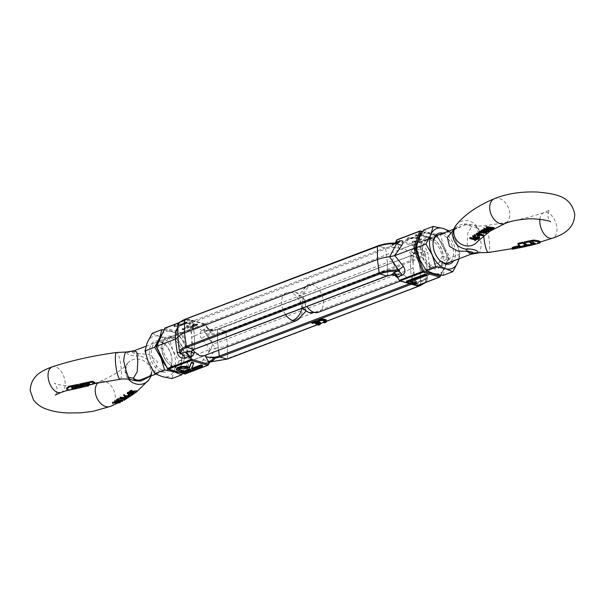 <?xml version="1.0" encoding="UTF-8"?>
<svg xmlns="http://www.w3.org/2000/svg" width="605" height="605" viewBox="0 0 605 605"><rect width="100%" height="100%" fill="white"/><g stroke="black" fill="none" stroke-linecap="round" stroke-linejoin="round"><path stroke-width="0.45" stroke-dasharray="3.02 2.27" d="M194.424 349.191A0.93 0.59 69.2 0 0 194.53 348.767L194.5 335.805L192.776 322.352L385.672 248.965L387.397 262.419L194.5 335.805L192.776 322.352A0.93 0.59 69.2 0 0 192.088 321.368L185.107 319.319C180.214 321.27 178.15 323.388 178.929 325.671L178.127 326.685L177.689 332.084L178.12 327.948A6.519 5.052 -170.5 0 0 178.127 326.685A21.583 7.237 176.2 0 1 177.862 325.505M399.232 249.941C395.7 252.27 393.447 256.074 392.479 261.345C394.074 265.716 396.835 269.633 400.767 273.097L406.87 277.158L411.143 277.113L412.315 276.485L413.79 271.335L413.018 267.38L413.177 263.591L410.78 253.336L405.01 249.147L400.548 249.26L399.232 249.941L399.232 248.269L395.965 242.287L391.095 247.044L399.232 248.269A9.612 3.222 176.2 0 0 385.672 248.965A0.93 0.59 69.2 0 0 384.977 247.974L378.004 245.925L185.107 319.319L192.088 321.368L192.776 322.352A9.612 3.222 176.2 0 0 189.826 325.036A9.612 3.222 176.2 0 0 192.466 326.942L189.902 325.21L189.546 323.72L188.495 323.41L188.541 321.21L192.466 326.942L192.685 328.523L193.857 327.902L198.13 327.857L204.233 331.918C208.15 335.359 210.911 339.276 212.521 343.663C211.561 348.919 209.315 352.723 205.768 355.075L205.571 355.195M386.837 275.986L387.427 275.373L387.397 262.419L387.427 275.373A0.93 0.59 -110.8 0 1 387.109 275.978M193.101 349.864L191.21 333.68L192.685 328.523M173.128 337.371L168.666 337.484L162.851 348.714C164.636 357.139 168.682 362.69 174.989 365.375L179.261 365.329L183.391 354.749C182.74 345.894 179.322 340.101 173.128 337.371M204.233 331.918L204.014 330.33L206.63 326.518A6.519 5.18 -123.2 0 0 212.068 330.338L204.014 330.33A9.612 3.222 176.2 0 0 217.573 329.642L217.603 342.596L218.587 350.25L217.603 342.596A8.379 2.813 176.2 0 1 212.521 343.663M164.636 328.765A0.93 0.544 -154.8 0 0 164.802 329.007L181.47 333.907L182.672 333.453L191.18 356.602L183.391 354.749M162.851 348.714L156.415 346.824L164.802 329.007A0.93 0.65 106.4 0 1 165.415 327.955L182.09 332.856A0.93 0.65 -73.6 0 0 181.47 333.907L189.826 356.64L184.094 373.444L167.426 368.543L156.415 346.824M191.982 337.628A8.379 2.813 -3.8 0 1 194.5 335.805L194.53 348.767L193.948 349.372L387.427 275.373A9.612 3.222 -3.8 0 1 400.986 274.678L392.932 274.67L398.37 278.489L400.986 274.678L400.767 273.097M186.892 322.125L182.619 323.751A6.519 4.137 -110.8 0 1 180.842 325.634A6.519 4.137 -110.8 0 1 178.929 325.671L183.202 324.046A6.519 4.137 69.2 0 0 185.115 324.008A6.519 4.137 69.2 0 0 186.892 322.125L188.541 321.21L189.025 319.788A0.93 0.635 -161.2 0 0 187.777 319.523L186.892 322.125L185.183 323.985L183.421 323.962L189.236 323.123L192.088 321.368L384.977 247.974L378.004 245.925M207.008 326.851C208.589 329.672 210.661 331.079 213.232 331.071L211.569 332.236A6.519 4.341 -112.4 0 1 207.303 328.114L205.7 324.688L189.025 319.788A0.93 0.65 106.4 0 0 188.624 319.228L188.034 319.251A0.93 0.59 69.2 0 0 187.777 319.523L179.035 322.851M207.303 328.114L207.265 328.114A6.519 4.137 69.2 0 0 211.364 332.319L207.091 333.945A6.519 4.137 -110.8 0 1 203 329.733L207.265 328.114L205.7 324.688A0.93 0.65 -73.6 0 0 204.974 324.144L188.306 319.243A0.93 0.65 106.4 0 1 188.624 319.228L205.299 324.129L207.946 328.205L213.308 330.201L213.232 331.071M212.068 330.338L213.134 330.171C210.442 330.322 208.279 329.09 206.668 326.466L207.288 327.426C208.196 329.022 210.162 329.937 213.202 330.156L217.891 329.037A0.93 0.59 69.2 0 0 217.573 329.642L217.603 342.596L410.5 269.202L412.224 282.656L410.5 269.202L410.47 256.248A0.93 0.59 -110.8 0 1 411.052 255.635L410.47 256.248L410.5 269.202A8.379 2.813 -3.8 0 0 413.018 267.38M209.534 362.244L205.261 363.87C201.888 364.898 201.132 363.613 202.993 360.005L210.207 349.365L191.18 356.602L185.349 373.716A0.93 0.635 18.8 0 1 184.094 373.444A0.93 0.65 -73.6 0 0 184.238 373.814M227.472 358.901A0.93 0.59 69.2 0 0 227.578 358.47L226.996 359.083M419.893 285.696L227.578 358.47L227.548 345.515L225.824 332.062A0.93 0.59 69.2 0 0 225.136 331.079L225.824 332.062L418.72 258.675L420.445 272.129L420.475 285.084A0.93 0.59 -110.8 0 1 420.165 285.689M202.993 360.005A6.519 3.017 31.2 0 1 208.354 361.465A21.583 7.237 -3.8 0 0 227.578 358.47L227.548 345.515A22.808 7.653 -3.8 0 1 215.372 348.261L206.6 335.057C204.823 334.436 204.982 334.066 207.091 333.945C213.958 333.907 219.978 332.954 225.136 331.079L218.163 329.029L217.573 329.642L218.163 329.029A0.93 0.59 69.2 0 0 217.891 329.037L410.78 255.643L413.434 253.767A9.612 3.222 176.2 0 0 410.78 251.665C412.981 252.209 413.926 252.875 413.616 253.654A6.519 4.787 -121.8 0 0 414.054 247.604L410.78 251.665L410.78 253.336M213.134 330.171L218.163 329.029L225.136 331.079L418.032 257.685L411.052 255.635L217.573 329.642M189.546 323.72L189.236 323.123M192.269 327.902L186.597 326.594L192.269 327.902L192.208 327.025L186.544 325.724L186.597 326.594M182.113 329.604L188.488 327.834L183.081 329.891L182.113 329.604L182.052 328.734L183.02 329.014L183.081 329.891M191.906 327.002L193.373 324.537L195.838 325.256L197.548 324.915L196.3 325.392L196.92 325.581L191.997 327.033L191.853 326.125L191.997 327.033M173.983 326.647L174.482 326.05L176.093 326.526L185.803 322.828L186.726 323.1L175.911 327.214L173.983 326.647L173.93 325.777L175.858 326.345L175.911 327.214M205.261 363.87A6.519 4.137 -110.8 0 1 207.039 361.987A6.519 4.137 -110.8 0 1 208.952 361.949C206.872 362.047 206.676 361.888 208.354 361.465L215.372 348.261L210.207 349.365L201.571 338.656A6.519 0.658 -34.5 0 1 206.6 335.057A21.583 7.237 176.2 0 0 225.824 332.062L227.548 345.515L420.445 272.129L418.72 258.675A0.93 0.59 69.2 0 0 418.032 257.685L411.052 255.635L218.163 329.029M176.221 369.02L184.215 372.287L202.486 365.329M191.876 367.908L191.482 367.795L193.676 362.743M210.245 361.457L208.952 361.949L209.905 361.949M179.73 352.738A6.519 1.384 167.7 0 1 179.882 352.957L178.982 348.23L179.882 353.101A6.519 1.384 167.7 0 0 179.882 352.957L180.192 353.759M177.764 329.037A6.519 5.052 -170.5 0 0 178.12 327.948L180.842 325.634L185.818 323.637L188.495 323.41L189.902 325.21L191.21 333.68M191.732 328.107L191.672 327.229M187.134 326.39L187.081 325.52L192.208 327.025M186.544 325.724L187.081 325.52M183.171 329.543L183.111 328.666L182.302 328.432L182.362 329.301M183.02 329.014L188.427 326.957L188.488 327.834M188.427 326.957L187.966 326.821L188.019 327.698M187.966 326.821L183.111 328.666M195.838 325.256L195.778 324.386L193.32 323.66L193.373 324.537M193.32 323.66L191.853 326.125M191.944 326.155L195.687 324.734L195.74 325.603M195.687 324.734L196.307 324.915L196.368 325.785M196.307 324.915L196.867 324.704L196.92 325.581M196.867 324.704L196.239 324.522L196.3 325.392M196.239 324.522L197.487 324.046L197.548 324.915M197.487 324.046L197.026 323.909L197.086 324.779M197.026 323.909L195.778 324.386M176.093 326.526L176.04 325.649L174.421 325.172L174.482 326.05M174.421 325.172L173.93 325.777M175.858 326.345L186.673 322.231L186.726 323.1M186.673 322.231L185.743 321.958L185.803 322.828M185.743 321.958L176.04 325.649M184.275 373.156L184.215 372.287M191.543 368.664L191.482 367.795M211.311 360.361L208.354 361.465M192.98 325.445L193.706 324.151L195.226 324.598L192.98 325.445L193.04 326.322L195.279 325.467L193.766 325.021L193.706 324.151M195.226 324.598L195.279 325.467M193.766 325.021L193.04 326.322M180.003 368.604L179.942 367.734L187.497 367.885L190.605 368.8L190.666 369.67M178.951 369.163L178.664 368.717L179.942 367.734M190.605 368.8L189.335 369.284M324.809 321.036A3.456 1.157 176.2 0 0 325.036 320.582A3.456 1.157 176.2 0 0 324.083 319.863A3.456 1.157 176.2 0 0 318.88 320.257L317.852 319.954M320.461 322.79A4.938 1.656 -3.8 0 1 319.274 323.977L317.534 323.947M326.511 320.484A4.938 1.656 -3.8 0 1 325.331 321.671L323.592 321.641M396.517 240.54A0.93 0.544 -154.8 0 0 396.676 240.79L413.351 245.683L414.546 245.229L415.847 248.753L420.112 247.127A6.519 4.137 69.2 0 0 424.211 251.34C424.279 250.629 424.589 250.825 425.118 251.914A6.519 1.384 -12.3 0 0 425.118 252.058A6.519 1.384 -12.3 0 0 427.803 252.58L429.618 265.882L429.217 273.936C428.28 277.188 425.996 279.631 422.381 281.264L418.108 282.89L417.223 285.492L415.975 285.22L416.505 281.605L415.454 281.287L415.098 279.805L412.534 278.073L416.459 283.805L419.885 281L421.798 280.97L415.764 281.885L412.912 283.647A0.93 0.59 -110.8 0 1 412.224 282.656L412.912 283.647L418.342 285.242L412.912 283.647L411.249 284.282M318.752 323.342A3.456 1.157 176.2 0 0 318.979 322.888A3.456 1.157 176.2 0 0 318.48 322.336L316.4 323.13L315.379 322.828L317.459 322.041A3.456 1.157 176.2 0 0 312.823 322.556L311.794 322.253M318.623 325.119L318.563 324.242A4.938 1.656 176.2 0 0 319.274 323.977L320.506 323.509M324.673 322.813L324.62 321.943A4.938 1.656 176.2 0 0 325.331 321.671L326.564 321.202M318.933 321.126L318.88 320.257M312.883 323.433L312.823 322.556M317.519 322.911L317.459 322.041M316.46 324.008L316.4 323.13M318.54 323.214L318.48 322.336M431.872 267.644C425.678 264.907 422.26 259.114 421.609 250.266L425.738 239.678L430.011 239.633C436.318 242.325 440.364 247.876 442.149 256.301L436.334 267.531L431.872 267.644M416.414 248.738L421.609 250.266M442.149 256.301L448.585 258.191L437.74 236.374L422.267 231.972M392.479 261.345A8.379 2.813 176.2 0 0 387.397 262.419L385.672 248.965L384.977 247.974L389.832 246.802L391.095 247.044M417.178 285.583A0.93 0.59 -110.8 0 0 417.223 285.492L440.115 276.78L448.645 258.645L448.585 258.191L448.645 258.645L429.618 265.882L427.024 267.735L425.118 251.914C424.589 250.825 424.279 250.629 424.211 251.34C424.279 250.629 424.589 250.825 425.118 251.914A21.583 7.237 176.2 0 1 425.353 252.648A21.583 7.237 176.2 0 1 418.72 258.675L418.032 257.685C422.925 255.734 424.99 253.616 424.211 251.34L419.938 252.958A6.519 4.137 69.2 0 1 415.847 248.753L414.054 247.604L413.351 245.683A0.93 0.65 -73.6 0 1 413.964 244.632A0.93 0.59 -110.8 0 1 414.546 245.229L437.438 236.525A0.93 0.59 69.2 0 0 436.855 235.92L420.18 231.027L397.288 239.731L413.964 244.632L436.855 235.92A0.93 0.65 -73.6 0 1 437.173 235.905L422.494 231.594M397.288 239.731A0.93 0.65 106.4 0 0 396.676 240.79L395.436 242.794M413.616 253.654L413.608 253.896C415.007 252.489 415.174 250.372 414.107 247.543M413.608 253.896L413.903 253.881C415.242 252.656 415.317 250.538 414.145 247.528M414.644 247.853L416.474 253.745L419.719 253.041A6.519 3.925 -109.4 0 1 415.824 248.784M420.944 232.849L422.003 233.167L419.59 234.082L428.862 236.805L427.886 237.175L418.622 234.453L416.225 235.36L415.166 235.05L420.944 232.849L421.004 233.727L415.227 235.927L415.166 235.05M407.15 239.92L405.622 239.777L405.758 240.934L405.698 240.056L408.186 237.621L419.129 237.031L421.466 238.688L418.894 240.775L412.073 241.932L412.3 241.433L417.775 240.487L419.953 238.665L418.229 237.417L409.23 237.939L407.127 239.746L407.21 240.798L407.15 239.92M395.33 243.006L393.643 244.67L391.571 244.768L389.832 246.802M429.217 273.936A6.519 5.052 -170.5 0 0 426.88 277.067A6.519 5.052 -170.5 0 0 426.873 278.323A21.583 7.237 -3.8 0 1 427.138 279.51A21.583 7.237 -3.8 0 1 420.475 285.084L420.445 272.129A22.808 7.653 -3.8 0 0 427.024 267.735L426.873 278.323L426.071 279.344L421.798 280.97M415.764 281.885L415.454 281.287M411.279 281.317L409.948 280.924L426.351 274.685M406.515 281.174L414.743 283.594L416.611 282.883M422.381 281.264A6.519 4.137 -110.8 0 1 424.158 279.381L418.471 281.605L416.52 281.605L415.174 279.979A9.612 3.222 -3.8 0 1 412.224 282.656L409.396 283.737M416.474 253.745L413.903 253.881L411.052 255.635M419.59 234.082L419.651 234.959L422.063 234.037L422.003 233.167M422.063 234.037L421.004 233.727M415.227 235.927L416.285 236.237L416.225 235.36M416.285 236.237L418.683 235.322L418.622 234.453M418.683 235.322L427.947 238.045L427.886 237.175M427.947 238.045L428.915 237.674L428.862 236.805M428.915 237.674L419.651 234.959M408.186 237.621L408.239 238.491L405.758 240.934L407.21 240.798L409.283 238.809L409.23 237.939M409.283 238.809L418.289 238.294L418.229 237.417M418.289 238.294L420.006 239.542L417.828 241.365L417.775 240.487M417.828 241.365L412.36 242.31L412.3 241.433M412.36 242.31L412.134 242.809L412.073 241.932M412.134 242.809L418.955 241.652L418.894 240.775M418.955 241.652L421.519 239.557L419.189 237.909L419.129 237.031M419.189 237.909L408.239 238.491M398.067 242.983A6.519 4.137 -110.8 0 1 397.961 243.029L397.961 243.029A6.519 4.137 -110.8 0 1 396.048 243.066L391.775 244.685A6.519 4.137 69.2 0 0 393.689 244.654L393.689 244.654A6.519 4.137 69.2 0 0 395.36 243.006M425.103 282.664L426.071 279.344A6.519 4.137 -110.8 0 0 424.158 279.381L426.88 277.067L427.311 272.931L427.138 279.51L425.723 282.429M414.743 283.594L414.796 284.471M410.008 281.801L409.948 280.924M526.411 245.229L514.326 248.148L511.822 248.005M525.609 244.889L517.199 246.885L525.639 245.411M533.618 242.938L526.849 244.518L524.346 242M453.5 230.013L465.328 224.886L469.904 225.007L471.613 226.731L467.763 233.197L467.242 243.86L468.24 252.981L470.879 254.259M478.116 252.739C479.599 253.911 480.65 251.03 481.262 244.102C479.697 236.789 478.094 231.299 476.453 227.631A18.619 15.352 -146.5 0 1 471.613 226.731A14.785 9.393 -110.8 0 0 468.429 225.128A14.785 9.393 -110.8 0 0 465.328 224.886A18.619 3.6 -107.1 0 1 464.058 223.994C456.745 225.037 452.986 228.947 452.759 235.731M475.969 239.02L474.819 239.807L475.628 239.255L469.722 237.599M479.44 237.001L476.037 238.158L474.554 237.561L472.679 235.708M480.816 231.579L481.693 231.896M486.602 232.365L480.393 231.775L478.994 232.713L478.373 232.441M487.396 230.936L482.79 230.202L481.391 231.163L480.771 230.883M494.217 227.699L488.258 227.646L491.177 228.917M492.046 229.03L486.117 229.151L489.816 230.414L484.181 228.418M488.424 229.091L490.443 229.076L486.42 226.769M482.926 234.823L480.642 234.4L477.383 234.929L476.521 233.394M478.419 233.19L479.652 233.454M475.492 235.247L474.38 234.748M519.135 245.69L519.854 245.524L517.971 243.414M517.199 246.885L517.774 247.135L517.199 246.885L517.26 247.763M539.645 241.297C540.598 241.735 539.932 242.204 537.641 242.696L528.452 245.017L534.941 242.938L533.073 241.728L531.432 241.501L529.912 241.811L531.145 242.983M535.047 243.891L534.986 243.006L535.002 243.815M527.227 245.403L527.167 244.526L526.91 245.388M452.737 235.292C453.848 228.728 454.332 229.93 460.405 226.61L453.826 229.121M476.453 227.631C477.194 225.794 469.972 223.668 464.058 223.994M474.638 235.201L474.698 236.116M477.383 234.929L477.443 235.814M480.378 234.672L480.43 235.549M480.642 234.4L480.703 235.269M482.291 235.073L482.344 235.973M490.443 229.076L490.504 229.953M489.816 230.414L489.868 231.314M486.117 229.151L486.17 230.036M491.978 229.076L492.039 229.968M488.258 227.646L488.318 228.539M493.839 227.934L493.899 228.819M489.029 231.276L488.999 230.868M481.391 231.163L481.451 232.063M482.79 230.202L482.851 231.11M488.658 231.08L488.719 231.98M478.994 232.713L479.054 233.613M480.393 231.775L480.453 232.683M486.254 232.585L486.314 233.485M476.037 238.158L476.097 239.035M479.115 237.387L479.175 238.279M476.823 239.035L476.785 238.461M475.628 239.255L475.689 240.132M475.424 239.807L475.485 240.692M477.39 238.438L477.428 238.952M528.452 245.017L528.513 245.925M529.972 242.711L529.912 241.811M519.907 246.401L519.854 245.524M479.977 234.8L479.334 233.689L479.394 234.574M480.226 235.111L479.962 234.528M477.194 234.596L477.133 233.689L479.334 233.689M477.768 234.717L477.133 233.689L476.99 234.929M475.795 238.09L475.742 237.213L477.927 236.888L477.98 237.757M476.354 237.931L475.742 237.213L475.59 238.378M478.555 237.848L478.525 237.425L477.799 237.75M477.927 236.888L478.736 237.16L478.797 238.045M94.864 382.36L92.709 383.411L86.825 384.735L88.572 384.84L83.55 386.013L81.078 385.498L88.716 383.759L89.487 383.487L88.897 383.01L80.253 384.848L79.512 384.077M126.853 351.974L126.884 352.276A18.619 17.19 59.5 0 0 131.625 351.845A14.785 9.393 69.2 0 1 134.726 352.095A14.785 9.393 69.2 0 1 137.917 353.698A18.619 5.437 89.3 0 0 139.279 355.914C146.75 357.373 151.069 361.828 152.241 369.284L152.263 369.715C151.197 376.128 150.637 375.191 144.595 378.397L154.744 372.317L157.451 361.851L149.049 354.5L133.304 353.07L131.625 351.845L134.068 350.771M151.174 375.894L152.263 369.715L150.252 376.249M136.836 390.853L129.266 391.541M131.86 390.467L131.051 390.981L131.905 391.163M133.894 393.038L128.404 393.689L127.534 392.388M129.304 392.085L130.642 392.214M126.233 397.772L128.237 396.751L126.49 397.878L120.04 397.281M123.836 399.27L125.832 398.272L124.086 399.361L117.642 398.861M121.681 400.518L116.236 401.259L120.07 401.758L112.447 402.363M115.812 402.348L118.383 402.098L114.602 400.85M117.756 401.032L120.539 400.767L116.462 399.55M130.4 395.292L127.012 396.638L125.553 396.267L123.707 394.74M132.208 394.18L131.141 394.399M94.796 383.525L88.481 384.856L88.421 385.839M83.611 386.958L83.55 386.013L68.017 389.499L66.558 388.266M89.487 383.487L88.897 383.01L89.517 384.009M78.907 385.151L72.419 386.55L71.73 387.268L72.161 387.699M72.608 387.971L76.714 387.646L73.576 387.737L73.205 387.276L79.52 385.854M81.191 386.413L82.083 386.376M82.219 386.338L82.265 387.291M126.884 352.276C126.158 354.469 133.387 356.595 139.279 355.914M131.429 395.428L131.368 394.513M127.012 396.638L127.073 397.523M130.075 395.632L130.136 396.547M120.07 401.758L120.13 402.703M116.236 401.259L116.296 402.136M122.331 400.45L122.391 401.38M120.539 400.767L120.599 401.659M118.383 402.098L118.444 402.99M124.086 399.361L124.154 400.283M125.832 398.272L125.878 398.907M125.235 398.385L125.273 398.967M126.49 397.878L126.551 398.793M128.237 396.751L128.275 397.334M127.632 396.857L127.678 397.462M128.404 393.689L128.464 394.566M131.376 393.205L131.429 394.082M131.64 392.94L131.693 393.825M133.259 393.341L133.319 394.256M130.703 391.201L130.763 392.085M129.946 392.6L129.886 391.722M136.496 391.11L136.556 392.048M131.051 390.981L131.103 391.866M75.595 388.228L75.534 387.351M76.767 388.554L76.714 387.646M80.314 385.733L80.253 384.848M86.886 385.619L86.825 384.735M126.785 396.729L126.725 395.852L128.903 395.367L128.956 396.252M127.337 396.494L126.725 395.852L126.574 397.009M129.523 396.275L129.493 395.746L127.33 396.411M128.903 395.367L129.493 395.746L128.903 395.367M130.967 393.477L130.332 392.441L130.393 393.318M128.192 393.5L128.139 392.607L130.332 392.441M128.759 393.469L128.139 392.607L127.988 393.802M162.753 342.498A14.898 9.461 -110.8 0 1 166.814 338.195A14.898 9.461 -110.8 0 1 176.441 341.492A14.898 9.461 -110.8 0 1 181.47 361.729A14.898 9.461 -110.8 0 1 177.409 366.04A14.898 9.461 -110.8 0 1 167.85 362.803A14.898 9.461 -110.8 0 1 167.782 362.735A14.898 9.461 -110.8 0 1 161.822 346.96A14.898 9.461 -110.8 0 1 162.753 342.498M171.049 365.692A14.898 9.461 69.2 0 0 171.979 361.23A14.898 9.461 69.2 0 0 165.959 345.394A14.898 9.461 69.2 0 0 156.4 342.158A14.898 9.461 69.2 0 0 152.339 346.468A14.898 9.461 69.2 0 0 154.804 363.393A14.898 9.461 69.2 0 0 166.995 370.003A14.898 9.461 69.2 0 0 171.049 365.692M170.92 366.978A16.297 10.353 69.2 0 0 171.941 362.1A16.297 10.353 69.2 0 0 165.346 344.774A16.297 10.353 69.2 0 0 150.448 345.947A16.297 10.353 69.2 0 0 155.954 368.074A16.297 10.353 69.2 0 0 170.92 366.978M168.387 363.348A16.297 10.353 -110.8 0 1 161.868 346.098A16.297 10.353 -110.8 0 1 177.855 340.116A16.297 10.353 -110.8 0 1 183.368 362.206A16.297 10.353 -110.8 0 1 168.462 363.423A16.297 10.353 -110.8 0 1 168.387 363.348M182.506 373.421L186.574 365.549L188.783 357.268L185.236 345.425L178.921 334.633L171.782 331.601A21.417 13.605 -110.8 0 1 179.345 336.463A21.417 13.605 -110.8 0 1 185.236 345.425A21.417 13.605 -110.8 0 1 186.574 365.549A21.417 13.605 -110.8 0 1 178.573 372.264M147.234 342.642A21.417 13.605 -110.8 0 1 159.349 336.335A21.417 13.605 -110.8 0 1 172.803 350.151A21.417 13.605 -110.8 0 1 174.134 370.283A21.417 13.605 -110.8 0 1 162.027 376.59A21.417 13.605 -110.8 0 1 148.573 362.773A21.417 13.605 -110.8 0 1 147.234 342.642M161.89 334.255A21.417 13.605 -110.8 0 1 171.782 331.601L163.932 329.922M159.206 352.753A21.417 13.605 -110.8 0 1 158.767 340.895M170.232 369.814A21.417 13.605 -110.8 0 1 165.846 365.844M152.21 333.302L159.349 336.335L169.249 338.308L172.803 350.151L179.11 360.943L174.134 370.283L171.926 378.571M169.249 338.308L178.921 334.633M179.11 360.943L188.783 357.268M439.343 259.916A14.898 9.461 -110.8 0 1 439.041 259.621A14.898 9.461 -110.8 0 1 433.036 245.917A14.898 9.461 -110.8 0 1 433.021 243.785A14.898 9.461 -110.8 0 1 433.044 243.361M439.154 234.702A14.898 9.461 -110.8 0 1 442.376 234.929A14.898 9.461 -110.8 0 1 453.576 251.952A14.898 9.461 -110.8 0 1 449.666 262.328M431.955 238.892A14.898 9.461 69.2 0 0 427.591 238.975A14.898 9.461 69.2 0 0 423.084 253.079A14.898 9.461 69.2 0 0 433.815 266.903A14.898 9.461 69.2 0 0 438.186 266.82A14.898 9.461 69.2 0 0 443.178 258.048A14.898 9.461 69.2 0 0 437.15 242.212A14.898 9.461 69.2 0 0 431.955 238.892M430.866 237.962A16.297 10.353 69.2 0 0 420.649 249.978A16.297 10.353 69.2 0 0 432.9 268.597A16.297 10.353 69.2 0 0 443.132 258.917A16.297 10.353 69.2 0 0 436.538 241.592A16.297 10.353 69.2 0 0 430.866 237.962M443.132 233.19A16.297 10.353 -110.8 0 1 455.542 251.846A16.297 10.353 -110.8 0 1 453.644 260.815M433.218 273.415A21.417 13.605 -110.8 0 1 419.764 259.59A21.417 13.605 -110.8 0 1 418.426 239.459A21.417 13.605 -110.8 0 1 430.541 233.152A21.417 13.605 -110.8 0 1 443.994 246.969A21.417 13.605 -110.8 0 1 445.333 267.1A21.417 13.605 -110.8 0 1 433.218 273.415M448.26 231.239A21.417 13.605 -110.8 0 1 456.427 242.242A21.417 13.605 -110.8 0 1 458.772 258.864M423.402 230.119L430.541 233.152L440.448 235.126L443.994 246.969L450.302 257.76L445.333 267.1L443.117 275.388M459.014 258.774L459.974 254.085L456.427 242.242L450.12 231.45L449.137 230.898M459.974 254.085L450.302 257.76M450.12 231.45L440.448 235.126M191.823 341.424L191.566 351.248A9.612 3.222 -3.8 0 1 194.53 348.767M185.304 373.807A0.93 0.59 -110.8 0 0 185.349 373.716L208.233 365.004L209.224 362.902M182.619 323.751L177.817 327.192M165.415 327.955L188.306 319.243A0.93 0.59 69.2 0 0 188.034 319.251L179.277 322.578M182.09 332.856L204.974 324.144A0.93 0.59 69.2 0 1 205.564 324.749L182.672 333.453A0.93 0.59 -110.8 0 0 182.09 332.856M201.571 338.656C199.189 334.444 199.665 331.472 203 329.733M180.865 372.158L180.804 371.281M187.558 368.755L187.497 367.885M324.62 321.943L323.637 322.314M318.563 324.242L317.58 324.62M440.659 275.025L448.585 258.191L437.574 236.464A0.93 0.65 -73.6 0 0 437.173 235.905L448.887 258.373M416.119 285.598A0.93 0.65 -73.6 0 1 415.975 285.22L399.3 280.327L398.37 278.489M412.315 276.485L412.534 278.073A9.612 3.222 -3.8 0 1 415.174 279.979L413.79 271.335M410.47 256.248A9.612 3.222 176.2 0 0 413.434 253.767L413.177 263.591M399.701 280.886A0.93 0.65 106.4 0 1 399.3 280.327M420.112 247.127C423.795 246.197 426.359 248.012 427.803 252.58M514.326 248.148L514.386 249.056M517.804 247.558L517.774 247.135M309.004 312.626A14.785 10.285 -73.6 0 1 302.5 302.508A14.785 10.285 106.4 0 1 312.248 284.554A14.785 9.393 69.2 0 0 307.915 284.63A14.785 9.393 69.2 0 0 306.856 306.516M318.427 312.263A14.785 9.393 69.2 0 0 322.896 298.273A14.785 9.393 69.2 0 0 312.248 284.554M483.713 235.542A13.499 2.488 -97.6 0 1 483.667 234.876A13.499 2.488 -97.6 0 1 484.809 225.748A13.499 2.488 -97.6 0 1 489.536 243.384A13.499 2.488 -97.6 0 1 488.394 252.512M456.132 225.075A13.499 12.198 -142.4 0 1 470.319 221.483A13.499 12.198 -142.4 0 1 479.825 233.742A13.499 12.198 -142.4 0 1 477.511 241.561L479.712 234.059C479.092 227.034 472.936 224.432 474.486 225.438C475.152 226.013 478.593 226.119 484.809 225.748C507.005 222.738 526.766 218.337 544.092 212.552A13.499 7.85 -108.5 0 1 556.933 228.357A13.499 7.85 -108.5 0 1 552.675 238.151M494.383 198.674A13.499 9.256 -113.4 0 1 509.75 213.512A13.499 9.256 -113.4 0 1 505.107 223.457M539.887 219.29A13.499 7.85 -108.5 0 1 544.092 212.552L549.726 209.935C548.901 210.132 548.259 212.166 547.805 216.03C548.765 219.796 549.665 221.725 550.52 221.823M533.277 242.703L533.217 241.811M474.554 237.561L474.607 238.446M537.701 243.618L537.641 242.696M533.542 243.944L533.481 243.066M531.492 242.401L531.432 241.501M534.132 243.278L534.079 242.401M534.578 243.55L534.525 242.673M518.024 247.505L517.971 246.628M515.959 247.831L516.02 248.746M88.95 383.888L88.897 383.01M301.986 308.368A14.785 10.285 106.4 0 0 302.5 302.508A14.785 10.285 -73.6 0 0 295.996 292.381A14.785 10.285 -73.6 0 0 290.907 292.669A14.785 9.393 -110.8 0 1 301.555 306.387A14.785 9.393 -110.8 0 1 297.085 320.378M285.522 314.63A14.785 9.393 -110.8 0 1 286.573 292.752A14.785 9.393 -110.8 0 1 290.907 292.669M120.191 379.267A13.499 2.488 82.4 0 0 121.333 370.139A13.499 2.488 82.4 0 0 116.606 352.503M148.868 379.94A13.499 12.198 37.6 0 0 151.182 372.12A13.499 12.198 37.6 0 0 141.676 359.854A13.499 12.198 37.6 0 0 127.489 363.446A13.499 12.198 37.6 0 0 125.175 371.266A13.499 12.198 37.6 0 0 128.441 379.154M110.617 406.341A13.499 9.256 66.6 0 0 115.26 396.396A13.499 9.256 66.6 0 0 99.893 381.558A13.499 9.256 66.6 0 0 97.904 382.904M60.908 392.464A13.499 7.85 71.5 0 0 65.166 382.662A13.499 7.85 71.5 0 0 52.325 366.857M72.986 388.75L73.046 389.68M73.931 387.722L73.992 388.599M83.792 385.945L83.853 386.897M125.553 396.267L125.613 397.145M67.034 389.068L67.094 389.945M67.344 390.112L67.291 389.242M73.583 388.591L73.523 387.714M72.479 387.442L72.419 386.55M87.929 383.993L87.876 383.109M88.572 384.84L88.595 385.226M92.769 384.296L92.709 383.411M94.433 382.859L94.486 383.736M168.666 337.484L193.857 327.902M179.261 365.329L204.452 355.748M187.421 321.868L186.983 322.571L187.421 321.868M207.576 361.987L209.874 362.002M178.725 369.594L178.664 368.717M325.036 320.582L325.097 321.459M326.571 321.3L323.645 322.412M320.514 323.599L317.587 324.719M318.979 322.888L319.039 323.766M425.738 239.678L400.548 249.26M436.334 267.531L411.143 277.113M448.887 258.471L441.068 275.086M395.33 242.711L392.69 244.98L397.961 243.029M395.481 242.454L395.125 243.013M399.459 280.773L399.239 280.357M417.896 282.603L417.556 283.185L417.896 282.603M420.006 239.542L419.953 238.665M421.519 239.557L421.466 238.688M302.152 308.3L298.81 294.953L307.915 284.63L436.946 235.542M400.374 281.083L447.458 263.167M489.8 231.314L490.239 231.042M540.121 242.023L511.868 248.685M517.063 247.029L517.116 247.906M145.986 346.241L286.573 292.752L295.996 292.381L304.943 299.74L305.843 311.28M129.561 379.025L127.67 377.21L125.288 370.948L127.489 363.446L126.286 364.883C121.741 370.154 112.946 375.713 99.893 381.558C93.23 384.288 84.821 385.559 79.179 385.884C72.456 387.177 54.208 384.462 54.48 383.192C55.335 383.29 56.235 385.219 57.195 388.985C56.741 392.842 56.099 394.868 55.274 395.08M136.881 391.541L136.034 392.184M133.939 393.681L133.13 394.241M132.336 394.778L131.33 395.436M130.446 396.01L128.328 397.319M128.275 397.356L122.777 400.487M122.414 400.676L117.151 403.353M67.73 390.286L76.979 387.676M203.265 356.08L155.863 374.109M89.623 383.305L89.676 384.183M88.587 384.833L88.617 385.226M129.765 396.419L129.704 395.511M131.209 393.726L131.156 392.849M166.814 338.195L156.4 342.158M165.959 345.394L165.346 344.774M171.979 361.23L171.941 362.1M161.822 346.96L161.868 346.098M177.409 366.04L166.995 370.003M167.85 362.803L168.462 363.423M438.005 235.012L427.591 238.975M439.041 259.621L439.654 260.241M448.6 262.857L438.186 266.82M437.15 242.212L436.538 241.592M443.178 258.048L443.132 258.917M433.021 243.785L433.059 242.915"/><path stroke-width="0.91" d="M422.267 231.972L420.906 231.571A0.93 0.635 -161.2 0 0 419.651 231.299L413.82 248.413L394.793 255.65L402.007 245.01A6.519 3.017 31.2 0 1 396.646 243.55C398.324 243.127 398.128 242.96 396.048 243.066C389.181 243.097 383.162 244.057 378.004 245.925L377.422 246.537A0.93 0.59 -110.8 0 1 378.004 245.925L377.422 246.537L377.452 259.492L379.176 272.946L379.864 273.936A0.93 0.59 -110.8 0 1 379.176 272.946A21.583 7.237 -3.8 0 1 398.4 269.959L389.628 256.747L396.646 243.55L397.961 243.029M396.646 243.55A21.583 7.237 176.2 0 0 377.422 246.537L185.107 319.319A0.93 0.59 69.2 0 0 184.525 319.932L184.555 332.886L186.279 346.34A0.93 0.59 69.2 0 0 186.968 347.323L379.864 273.936L386.837 275.986L387.427 275.373L386.837 275.986A0.93 0.59 -110.8 0 0 387.109 275.978L391.813 274.851L393.605 272.711L397.727 276.901L399.134 280.418L397.727 276.901C396.925 274.935 395.564 273.528 393.636 272.696L397.908 271.07C391.042 271.101 385.022 272.061 379.864 273.936L386.837 275.986L193.948 349.372A0.93 0.59 69.2 0 0 194.424 349.191M377.422 246.537L377.452 259.492L184.555 332.886L186.279 346.34L186.968 347.323L193.948 349.372L194.53 348.767M205.571 355.195L204.452 355.748L199.99 355.861L194.22 351.679L193.101 349.864M409.396 283.737L219.328 356.05L218.587 350.25L219.328 356.05A0.93 0.59 69.2 0 0 220.023 357.033L219.328 356.05A9.612 3.222 -3.8 0 1 205.768 356.738L213.905 357.971L209.035 362.72L208.233 365.004A0.93 0.59 69.2 0 1 207.984 365.276L209.61 362.425M156.415 346.824L164.885 328.228A0.93 0.544 -154.8 0 0 164.628 328.432A0.93 0.544 -154.8 0 0 164.636 328.765M184.238 373.814A0.93 0.65 -73.6 0 0 184.82 373.988L168.145 369.088A0.93 0.65 106.4 0 1 167.426 368.558L156.355 346.37L175.382 339.133L177.197 352.428A6.519 1.384 167.7 0 1 179.73 352.738M387.109 275.978L194.22 349.372L191.566 351.248A9.612 3.222 -3.8 0 0 194.22 353.35L190.946 357.411L189.161 356.254L190.454 359.778L191.649 359.325L190.946 357.411L191.384 351.354C191.074 352.14 192.019 352.798 194.22 353.35L194.22 351.679M209.224 362.902L211.311 360.361L213.225 360.323L215.168 358.205L220.023 357.033L226.996 359.083A0.93 0.59 69.2 0 0 227.472 358.901M213.905 357.971L215.168 358.205M227.578 358.47L226.996 359.083L209.905 361.949M397.727 276.901L402 275.275A6.519 4.137 69.2 0 0 397.908 271.07C400.018 270.949 400.177 270.579 398.4 269.959A6.519 0.658 145.5 0 0 403.429 266.359L394.793 255.65L389.628 256.747A22.808 7.653 -3.8 0 0 377.452 259.492L379.176 272.946L186.279 346.34A21.583 7.237 -3.8 0 0 179.647 352.367A21.583 7.237 -3.8 0 0 179.882 353.101C180.411 354.19 180.721 354.386 180.789 353.675C180.721 354.386 180.411 354.19 179.882 353.101C180.411 354.19 180.721 354.386 180.789 353.675C180.01 351.392 182.067 349.274 186.968 347.323L193.948 349.372L191.384 351.354M184.525 319.932A21.583 7.237 176.2 0 0 177.862 325.505L177.976 337.28A22.808 7.653 176.2 0 1 184.555 332.886L184.525 319.932L185.107 319.319M177.817 327.192L175.783 331.079L175.382 339.133L177.976 337.28L178.982 348.23L180.192 353.751M178.377 367.273L176.221 369.02L176.282 369.897L178.437 368.15L178.377 367.273C182.37 366.07 186.03 366.04 189.357 367.167L191.52 362.108L193.676 362.743L193.736 363.62L191.543 368.664L192.541 368.959L192.481 368.082L191.876 367.908M200.921 364.875L200.981 365.745L202.546 366.207L202.486 365.329L200.921 364.875L192.481 368.082M185.1 352.042L189.161 356.254C188.352 354.288 186.99 352.889 185.062 352.049L191.097 351.134M175.783 331.079A6.519 5.052 -170.5 0 0 177.764 329.037M185.062 352.049L180.789 353.675A6.519 4.137 -110.8 0 1 184.888 357.88L189.161 356.254M202.546 366.207L184.275 373.156L176.282 369.897M178.437 368.15C182.43 366.948 186.09 366.91 189.41 368.044L189.357 367.167M189.41 368.044L191.52 362.108M191.573 362.985L193.736 363.62M192.541 368.959L200.981 365.745M180.003 368.604L187.558 368.755L190.666 369.67L184.578 371.984L178.725 369.594L180.003 368.604M181.394 371.054L181.341 370.177L178.951 369.163M184.578 371.984L184.525 371.115L181.341 370.177M189.335 369.284L184.525 371.115M326.571 321.361L326.511 320.484A4.938 1.656 -3.8 0 0 325.15 319.455A4.938 1.656 -3.8 0 0 317.852 319.954L317.905 320.832A4.938 1.656 -3.8 0 1 325.21 320.332A4.938 1.656 -3.8 0 1 326.571 321.361A4.938 1.656 -3.8 0 1 324.673 322.813L323.652 322.518L323.592 321.641A3.456 1.157 176.2 0 0 324.809 321.036M317.905 320.832L318.933 321.126A3.456 1.157 -3.8 0 1 324.144 320.741A3.456 1.157 -3.8 0 1 325.097 321.459A3.456 1.157 -3.8 0 1 323.652 322.518M320.514 323.667L320.461 322.79A4.938 1.656 -3.8 0 0 319.1 321.762A4.938 1.656 -3.8 0 0 311.794 322.253L311.855 323.13A4.938 1.656 -3.8 0 1 319.153 322.639A4.938 1.656 -3.8 0 1 320.514 323.667A4.938 1.656 -3.8 0 1 318.623 325.119L317.595 324.817L317.534 323.947A3.456 1.157 176.2 0 0 318.752 323.342M411.249 284.282L220.023 357.033L226.996 359.083L317.58 324.62M326.571 321.3L420.165 285.689A0.93 0.59 -110.8 0 1 419.893 285.696L425.103 282.664M419.893 285.696L418.342 285.242L419.893 285.696L326.564 321.202M311.855 323.13L312.883 323.433A3.456 1.157 -3.8 0 1 317.519 322.911L315.439 323.705L315.379 322.843M315.439 323.705L316.46 324.008L318.54 323.214A3.456 1.157 -3.8 0 1 319.039 323.766A3.456 1.157 -3.8 0 1 317.595 324.817M416.119 285.598A0.93 0.65 -73.6 0 0 416.694 285.764L400.026 280.871A0.93 0.59 -110.8 0 1 399.436 280.266L423.53 271.108A0.93 0.65 106.4 0 1 422.91 272.159A0.93 0.59 -110.8 0 1 422.328 271.562L413.82 248.413L416.414 248.738M395.965 242.287L396.767 240.004A0.93 0.544 -154.8 0 0 396.509 240.215A0.93 0.544 -154.8 0 0 396.517 240.54M440.659 275.025L440.115 276.78L440.198 276.001L423.53 271.108L415.174 248.375L420.906 231.571A0.93 0.65 106.4 0 0 420.498 231.004L419.908 231.027A0.93 0.59 69.2 0 0 419.651 231.299L396.767 240.004A0.93 0.59 -110.8 0 1 397.288 239.731M399.3 280.327L399.701 280.886A0.93 0.65 106.4 0 0 400.026 280.871L422.91 272.159L439.585 277.06A0.93 0.65 -73.6 0 0 440.198 276.001M392.932 274.67L386.837 275.986M424.786 274.224L406.515 281.174L406.575 282.051L424.846 275.101L424.786 274.224L426.351 274.685L426.412 275.555L410.008 281.801L416.671 283.753L416.611 282.883L411.279 281.317M402.007 245.01C403.868 241.403 403.111 240.109 399.739 241.145A6.519 4.137 -110.8 0 1 398.067 242.983M395.36 243.006A6.519 4.137 69.2 0 0 395.466 242.771L399.739 241.145M416.671 283.753L414.796 284.471L406.575 282.051M424.846 275.101L426.412 275.555M527.114 245.418L527.167 246.243L512.503 249.207L511.883 248.882L514.031 247.763L513.97 246.885L519.854 245.524M527.167 246.243L517.26 247.763L525.662 245.759L525.609 244.889L522.962 242.25L522.803 243.149L522.992 242.287M526.91 245.388L524.406 242.945L524.422 241.841L533.595 240.056L538.662 240.798L540.106 241.698L540.159 242.59L539.705 242.166C540.658 242.635 539.993 243.119 537.701 243.618L528.513 245.925L527.787 245.275M470.879 254.259L473.375 253.162C473.14 252.285 471.045 251.672 467.083 251.317L457.773 251.045L449.462 246.348L447.375 237.463L453.5 230.013M452.737 235.239L452.759 235.731C453.931 243.187 458.25 247.642 465.721 249.094C471.598 248.413 478.835 250.538 478.116 252.739L488.394 252.512A13.499 2.488 -97.6 0 1 483.713 235.542M474.834 240.087L474.88 240.684L475.689 240.132L469.783 238.536L470.062 237.402L475.969 239.02L476.029 239.898L476.823 239.035M478.283 236.653L479.175 238.279L476.097 239.035L474.607 238.446L472.747 236.646L472.679 235.708L475.038 237.304L478.283 236.653L479.115 237.387M480.113 231.276L480.173 232.191L486.662 233.265L480.453 232.683L479.054 233.613L478.434 233.356L478.373 232.441L480.113 231.276L480.816 231.579M481.693 231.896L486.602 232.365L486.662 233.265M482.51 229.681L482.571 230.603L489.059 231.76L482.851 231.11L481.451 232.063L480.831 231.806L480.771 230.883L482.51 229.681L487.396 230.936M486.488 227.714L486.488 226.724L494.217 227.699L493.899 228.819L488.318 228.539L492.039 229.968L486.17 230.036L489.868 231.314L484.242 229.348L490.504 229.953L486.549 227.662L494.27 228.584M491.177 228.917L492.046 229.03L492.107 229.923M484.242 229.348L484.257 228.372L488.424 229.091M479.712 234.339L479.652 233.454L482.926 234.823L482.987 235.731L480.703 235.269L477.443 235.814L476.581 234.316L479.712 234.339L482.987 235.731M476.521 233.394L476.271 234.831L476.521 233.394L478.419 233.19M474.638 235.201L474.38 234.748L475.25 234.816L475.538 235.859M474.38 234.748L474.441 235.67L475.311 235.731L475.25 234.816L475.492 235.247M525.639 245.411L527.106 245.335M511.883 248.882L512.254 247.521L513.97 246.885M522.803 243.149L518.114 244.201L517.971 243.414L522.743 242.197M533.678 243.497L534.238 243.361L534.298 244.254L527.817 245.804M530.653 242.575L533.481 243.066M524.346 242L524.399 242.839M533.595 240.056L533.655 240.987L539.456 242.03L539.395 241.153M532.755 242.628L533.217 243.535L533.156 242.658M532.808 243.497L531.205 243.86L529.972 242.711L533.134 242.62L535.047 243.891M465.721 249.094A18.619 5.437 -90.7 0 1 467.083 251.317A14.785 9.393 -110.8 0 0 470.274 252.92A14.785 9.393 -110.8 0 0 473.375 253.162A18.619 17.19 -120.5 0 1 478.116 252.739M474.698 236.116L474.441 235.67L475.553 236.147M486.488 226.724L486.549 227.662M484.257 228.372L484.318 229.295M490.186 230.195L490.239 231.08M489.059 231.76L489.029 231.276M480.831 231.806L482.571 230.603M478.434 233.356L480.173 232.191M479.44 237.001L479.175 238.279M475.303 237.031L475.364 237.909L478.336 237.531M475.038 237.304L475.364 237.909M473.337 235.7L473.397 236.623L475.099 238.188M472.747 236.646L473.397 236.623M470.062 237.402L470.13 238.34L476.029 239.898M477.428 238.952L474.88 240.684M476.846 239.346L477.451 239.33M539.645 241.297L539.456 242.03M533.655 240.987L524.406 242.945M527.227 245.403L533.542 243.944M533.618 242.938L533.67 243.815L533.217 243.535M531.205 243.86L531.145 242.983M535.002 243.815L534.298 244.254M526.471 246.114L526.411 245.229M517.835 248.02L517.26 247.763L517.835 248.02L517.804 247.558M525.662 245.759L523.06 243.24M518.031 244.359L519.907 246.401L514.031 247.763M479.394 234.574L480.015 235.405L477.821 235.602L477.194 234.596L479.394 234.574M476.415 238.809L475.795 238.09L477.98 237.757L478.585 238.309L476.415 238.809L476.354 237.931L477.799 237.75M479.962 234.528L477.768 234.717L477.821 235.602M477.768 234.717L477.322 234.528M90.659 381.49L90.72 382.405L79.573 384.984L79.512 384.077L92.293 381.294L94.864 382.36L94.486 383.736L86.886 385.619L88.632 385.793L83.611 386.958L88.632 385.793L88.595 385.226M90.72 382.405L92.353 382.201L94.917 383.237M79.573 384.984L80.314 385.733L88.95 383.888L89.54 384.364L88.776 384.636L81.138 386.376L81.085 385.559M78.96 385.982L81.191 386.413M73.122 388.213L73.205 387.276L73.129 388.312L79.898 386.754L79.52 385.854L79.58 386.731L82.265 387.291L80.73 387.669L82.182 387.306M145.986 346.241L134.083 350.771L136.745 351.974L137.758 361.034L137.244 371.772L133.387 378.284C133.675 380.031 135.77 380.643 139.672 380.129L155.863 374.109M150.252 376.249L140.942 381.021C135.044 381.347 127.814 379.222 128.547 377.376C126.906 373.709 125.296 368.218 123.738 360.913C124.358 353.978 125.401 351.097 126.884 352.276M129.326 392.426L129.266 391.541L131.24 390.308L131.86 390.467L131.92 391.344L131.103 391.866L136.556 392.048L130.763 392.085L129.946 392.6L129.326 392.426L131.3 391.193L131.92 391.344M131.905 391.163L136.836 390.853L136.896 391.798M130.703 393.091L130.642 392.214L133.894 393.038L133.955 393.968L131.693 393.825L128.464 394.566L127.587 393.288L130.703 393.091L133.955 393.968M127.534 392.388L127.269 393.764L127.534 392.388L129.304 392.085M128.275 397.334L126.551 398.793L120.1 398.181L120.04 397.281L126.642 397.508M120.145 401.909L120.13 402.703L112.507 403.248L112.447 402.363L112.825 402.098L112.885 402.99L118.444 402.99L114.663 401.743L114.678 400.797L114.731 401.69L120.599 401.659L116.523 400.45L116.825 399.292L117.703 399.746L117.983 398.627L124.275 398.998M112.825 402.098L115.812 402.348M114.678 400.797L117.756 401.032M117.809 399.792L121.681 400.518M129.281 395.141L129.334 396.025L130.136 396.547L127.073 397.523L125.613 397.145L123.76 395.64L123.707 394.74L126.044 395.995L129.281 395.141L130.075 395.632M131.368 394.513L132.208 394.18L132.261 394.982M131.141 394.399L131.202 395.299L132.034 395.012L132.208 394.18M80.73 387.669L68.07 390.376L67.094 389.945L66.558 388.266L68.955 386.247L78.166 384.372L78.96 386.035L78.227 385.279L69.015 387.17L68.955 386.247M71.73 387.268L73.447 388.251M71.738 388.002L73.507 389.136L76.767 388.554L73.129 388.312M140.942 381.021A18.619 3.6 72.9 0 0 139.672 380.129A14.785 9.393 69.2 0 1 136.571 379.88A14.785 9.393 69.2 0 1 133.387 378.284A18.619 15.352 33.5 0 0 128.547 377.376M132.268 395.11L131.429 395.428M130.4 395.292L130.136 396.547M126.309 395.715L126.369 396.593L129.334 396.025M126.044 395.995L126.369 396.593M124.358 394.679L124.418 395.579L126.097 396.872M123.76 395.64L124.418 395.579M122.407 400.51L122.391 401.38L116.296 402.136L120.198 402.665M116.825 399.292L116.886 400.192L122.46 401.334M112.507 403.248L112.885 402.99M124.154 400.283L117.703 399.754L123.896 400.177L125.893 399.187L124.154 400.283M123.836 399.27L123.896 400.177M117.983 398.627L118.043 399.519M127.678 397.462L128.298 397.666M126.233 397.772L126.294 398.672L127.693 397.765M120.38 397.046L120.44 397.954L126.294 398.672M131.24 390.308L131.3 391.193M78.166 384.372L78.227 385.279M66.611 389.151L69.015 387.17M71.768 387.85L78.96 386.035M88.95 383.888L89.517 384.009M81.138 386.376L83.611 386.958M127.39 397.296L126.785 396.729L128.956 396.252L129.553 396.653L127.39 397.296L127.337 396.494M128.956 396.252L129.523 396.275M130.393 393.318L130.998 393.999L128.82 394.347L128.192 393.5L130.393 393.318M130.945 393.121L128.759 393.469L128.82 394.347M158.767 340.895A21.417 13.605 -110.8 0 1 159.667 337.908A21.417 13.605 -110.8 0 1 161.89 334.255M165.846 365.844A21.417 13.605 -110.8 0 1 161.006 358.039A21.417 13.605 -110.8 0 1 159.206 352.753M178.573 372.264A21.417 13.605 -110.8 0 1 174.459 371.863A21.417 13.605 -110.8 0 1 170.232 369.814M181.598 374.888L171.926 378.571L162.027 376.59L154.88 373.565L148.573 362.773L145.026 350.93L147.234 342.642L152.21 333.302L161.883 329.627L159.667 337.908L154.698 347.247L161.006 358.039L164.552 369.882L174.459 371.863L181.598 374.888L182.506 373.421M163.932 329.922L161.883 329.627M154.698 347.247L145.026 350.93M164.552 369.882L154.88 373.565M449.666 262.328A14.898 9.461 -110.8 0 1 448.6 262.857A14.898 9.461 -110.8 0 1 444.236 262.941A14.898 9.461 -110.8 0 1 439.343 259.916M433.044 243.361A14.898 9.461 -110.8 0 1 438.005 235.012A14.898 9.461 -110.8 0 1 439.154 234.702M453.644 260.815A16.297 10.353 -110.8 0 1 439.654 260.241A16.297 10.353 -110.8 0 1 433.082 245.252A16.297 10.353 -110.8 0 1 433.059 242.915A16.297 10.353 -110.8 0 1 443.132 233.19M449.137 230.898L442.973 228.418L433.074 226.444L430.866 234.732L425.89 244.072L432.197 254.864A21.417 13.605 -110.8 0 1 429.558 244.216A21.417 13.605 -110.8 0 1 430.866 234.732A21.417 13.605 -110.8 0 1 442.973 228.418A21.417 13.605 -110.8 0 1 448.26 231.239M445.651 268.68A21.417 13.605 -110.8 0 1 432.197 254.864L435.751 266.699L445.651 268.68L452.79 271.705L457.766 262.373A21.417 13.605 -110.8 0 1 445.651 268.68M458.772 258.864A21.417 13.605 -110.8 0 1 457.766 262.373L459.014 258.774M452.79 271.705L443.117 275.388L433.218 273.415L426.079 270.382L419.764 259.59L416.217 247.748L418.426 239.459L423.402 230.119L433.074 226.444M435.751 266.699L426.079 270.382M416.217 247.748L425.89 244.072M208.324 364.225L191.649 359.325A0.93 0.65 106.4 0 1 191.036 360.383L207.712 365.276A0.93 0.65 -73.6 0 0 208.324 364.225M205.768 355.127L205.768 356.738L209.035 362.72M179.277 322.578L165.142 327.963A0.93 0.59 -110.8 0 0 164.885 328.228L179.035 322.851M156.113 346.544L165.142 327.963A0.93 0.59 -110.8 0 1 165.415 327.955M190.454 359.778L167.562 368.49A0.93 0.59 -110.8 0 0 168.145 369.088L191.036 360.383A0.93 0.59 69.2 0 1 190.454 359.778M177.197 352.428C178.641 356.995 181.205 358.818 184.888 357.88M156.113 346.642L167.827 369.111L185.092 373.981L207.984 365.276A0.93 0.59 69.2 0 1 207.712 365.276L184.82 373.988A0.93 0.59 -110.8 0 0 185.304 373.807M213.225 360.323L210.245 361.457M323.637 322.314L320.506 323.509M395.337 242.696L397.016 239.739L419.908 231.027A0.93 0.59 69.2 0 1 420.18 231.027A0.93 0.65 106.4 0 1 420.498 231.004L422.494 231.594M402 275.275C405.335 273.543 405.811 270.571 403.429 266.359M441.068 275.086L439.858 277.052A0.93 0.59 69.2 0 1 439.585 277.06L416.694 285.764A0.93 0.59 -110.8 0 0 416.966 285.764L399.701 280.886M417.178 285.583A0.93 0.59 -110.8 0 1 416.966 285.764L439.858 277.052A0.93 0.59 69.2 0 0 440.115 276.78M302.152 308.3L309.004 312.626A14.785 10.285 -73.6 0 0 314.093 312.339A14.785 9.393 69.2 0 0 318.427 312.263L400.374 281.083M306.856 306.516A14.785 9.393 69.2 0 0 314.093 312.339M489.8 231.314L477.511 241.561A13.499 12.198 -142.4 0 1 463.324 245.154A13.499 12.198 -142.4 0 1 453.818 232.895A13.499 12.198 -142.4 0 1 456.132 225.075C464.549 214.669 477.3 205.866 494.383 198.674C506.945 193.623 521.268 191.407 537.361 192.035C555.934 193.948 570.855 195.778 574.75 214.238C574.447 229.968 561.206 235.065 552.675 238.151A13.499 7.85 -108.5 0 1 539.834 222.345A13.499 7.85 -108.5 0 1 539.887 219.29M490.239 231.042L505.107 223.457A13.499 9.256 -113.4 0 1 489.74 208.619A13.499 9.256 -113.4 0 1 494.383 198.674M481.134 234.127L481.187 235.005M518.848 247.853L518.818 247.324M517.971 243.414L518.031 244.254M512.254 247.521L512.314 248.39M92.293 381.294L92.353 382.201M301.986 308.368A14.785 10.285 106.4 0 1 292.752 320.461A14.785 9.393 -110.8 0 1 285.522 314.63M305.843 311.28L297.085 320.378A14.785 9.393 -110.8 0 1 292.752 320.461M55.274 395.08L60.908 392.464A13.499 7.85 71.5 0 1 48.067 376.658A13.499 7.85 71.5 0 1 52.325 366.857C71.466 360.482 92.89 355.695 116.606 352.503A13.499 2.488 82.4 0 0 115.464 361.624A13.499 2.488 82.4 0 0 120.191 379.267C123.919 378.496 130.506 379.312 130.514 379.577L129.561 379.025M128.441 379.154A13.499 12.198 37.6 0 0 148.868 379.94L151.174 375.894M97.904 382.904A13.499 9.256 66.6 0 0 95.25 391.503A13.499 9.256 66.6 0 0 110.617 406.341L117.151 403.353M73.507 389.136L73.462 388.523M132.124 392.66L132.185 393.537M75.262 388.932L75.217 388.312M72.668 388.849L72.608 387.971M72.222 388.576L72.161 387.699M88.776 384.636L88.723 383.895M397.424 243.029C389.998 242.9 383.434 243.868 377.732 245.932L184.835 319.327C179.33 322.079 177 324.144 177.862 325.505M209.655 362.327L212.295 360.066L211.311 360.361M189.191 355.475L189.728 356.39L189.191 355.475M209.874 362.002L227.268 359.083L317.587 324.719M323.645 322.412L320.514 323.599M395.481 242.454L395.125 243.013M399.239 280.357L399.459 280.773M391.813 274.851L394.218 275.063C396.434 276.175 397.735 277.272 398.105 278.353L397.931 278.043M420.165 285.689L425.723 282.429M447.458 263.167L470.917 254.244L478.147 253.034M552.675 238.151L540.121 242.023M511.868 248.685L488.394 252.512M436.946 235.542L453.826 229.121M309.004 312.626L318.427 312.263M452.737 235.292C452.706 231.42 453.841 228.009 456.132 225.075M474.365 235.799L474.297 234.876M475.636 236.018L475.575 235.118M550.52 221.823C550.792 220.545 532.544 217.838 525.821 219.123C520.179 219.449 511.769 220.719 505.107 223.457M524.323 241.947L524.391 242.892M533.648 242.976L533.708 243.853M517.948 243.354L518.016 244.307M148.868 379.94L136.881 391.541M136.034 392.184L133.939 393.681M133.13 394.241L132.336 394.778M131.33 395.436L130.446 396.01M60.908 392.464L67.73 390.286M120.191 379.267L94.796 383.525M52.325 366.857C43.794 369.942 30.552 375.047 30.25 390.769L33.456 399.837C36.731 404.125 40.83 407.135 45.768 408.867C51.947 411.211 59.154 412.58 67.389 412.965L80.352 412.867L92.641 411.43L110.617 406.341M297.085 320.378L203.265 356.08M134.083 350.771L126.853 351.974L116.606 352.503M132.351 395.02L132.291 394.097M131.119 395.39L131.058 394.49M73.039 387.389L73.092 388.266M88.617 385.226L88.655 385.786"/></g></svg>
